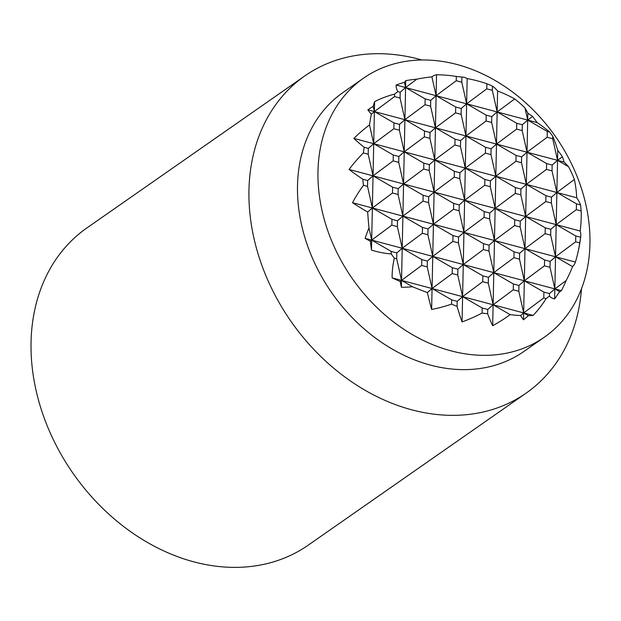 <?xml version="1.0" encoding="UTF-8"?>
<svg xmlns="http://www.w3.org/2000/svg" width="621" height="621" viewBox="0 0 621 621"><rect width="100%" height="100%" fill="white"/><g stroke="black" fill="none" stroke-linecap="round" stroke-linejoin="round"><path stroke-width="0.93" d="M349.056 169.448L373.035 175.836L367.648 180.517L362.811 179.228A139.741 35.855 -157.3 0 1 349.056 169.448A139.741 119.232 -41.6 0 1 363.363 152.937L368.199 154.225L373.035 175.836L495.147 208.369L489.752 213.042L484.201 211.567L464.617 200.234L459.23 204.914L453.679 203.432L434.095 192.106L428.7 196.779L423.149 195.304L403.565 183.971L398.177 188.652L392.627 187.169L373.035 175.836L393.171 160.878L398.721 162.353L403.565 183.971L423.701 169.005L429.251 170.488L434.095 192.106L454.23 177.14L459.781 178.615L464.617 200.234L484.753 185.268L490.303 186.75L495.147 208.369L580.177 231.02A139.741 35.855 -157.3 0 1 580.759 236.384A139.741 35.855 -157.3 0 1 580.619 237.253L575.783 235.964L556.199 224.631L550.804 229.312L545.254 227.829L525.669 216.496L520.282 221.177L514.731 219.702L495.147 208.369L515.283 193.403L520.833 194.878L525.669 216.496L545.805 201.538L551.355 203.013L556.199 224.631L576.335 209.665L581.171 210.954A127.321 99.919 55.1 0 0 580.511 204.907L576.459 203.82L556.874 192.494L576.746 197.788A130.193 33.402 -157.3 0 1 580.511 204.907M364.263 147.301A130.193 33.402 -157.3 0 1 353.838 138.405L556.874 192.494L551.479 197.167L545.929 195.693L526.344 184.359L520.957 189.04L515.407 187.558L495.814 176.232L490.427 180.905L484.877 179.43L465.292 168.097L459.897 172.778L454.347 171.295L434.762 159.962L429.375 164.643L423.825 163.16L404.24 151.834L398.845 156.508L393.295 155.033L373.71 143.699L368.323 148.38L364.263 147.301A127.321 99.919 55.1 0 0 363.363 152.937M353.838 138.405A144.39 123.199 -41.6 0 1 369.503 124.891A140.424 32.843 -95.2 0 1 371.358 114.186A114.52 29.381 -157.3 0 1 367.849 109.824A144.608 123.385 -41.6 0 1 373.205 106.315A140.424 32.843 -95.2 0 1 374.595 101.634A89.564 78.456 148.9 0 1 394.576 94.113L394.521 96.597L400.071 98.079L404.908 119.698L425.043 104.732L430.594 106.207L435.437 127.825L455.573 112.859L461.124 114.342L465.967 135.96L486.103 120.994L491.653 122.469L496.49 144.088L516.625 129.121L522.176 130.604L527.019 152.223L547.155 137.257L552.706 138.739L557.542 160.35L562.432 156.717A144.608 123.385 -41.6 0 1 564.078 162.097A114.52 29.381 -157.3 0 1 568.549 166.715A140.424 123.005 148.9 0 1 574.386 179.477A144.39 123.199 -41.6 0 1 576.746 197.788M397.836 91.605A89.564 22.985 -157.3 0 1 396.159 85.046L405.583 87.553L400.196 92.234L397.836 91.605A127.321 99.919 55.1 0 0 394.576 94.113M396.159 85.046A140.424 119.814 -41.6 0 1 404.411 82.306A144.608 33.821 -95.2 0 1 405.73 80.676A114.52 100.315 148.9 0 1 416.893 79.146A140.424 119.814 -41.6 0 1 431.898 76.88A144.39 33.767 -95.2 0 1 436.547 74.761A130.193 114.039 148.9 0 1 456.334 76.453L456.249 80.722L461.799 82.197L466.635 103.816L486.771 88.857L492.321 90.332L497.165 111.951L514.685 98.933A140.424 119.814 -41.6 0 1 524.97 107.938A114.52 26.781 -95.2 0 1 527.834 113.201A144.608 126.668 148.9 0 1 532.577 116.453A140.424 119.814 -41.6 0 1 537.118 122.593A89.564 22.985 -157.3 0 1 549.632 132.04L547.28 131.411L527.687 120.086L532.577 116.453M461.799 82.197L461.908 77.105A127.321 99.919 55.1 0 0 456.334 76.453M461.908 77.105A139.741 32.68 -95.2 0 1 463.786 77.245A139.741 32.68 -95.2 0 1 467.163 78.572A139.741 122.407 148.9 0 1 486.88 83.765L486.771 88.857M492.321 90.332L492.414 86.063A127.321 99.919 55.1 0 0 486.88 83.765M492.414 86.063A130.193 30.452 -95.2 0 1 497.6 91.023A144.39 126.482 148.9 0 1 514.685 98.933M552.706 138.739L552.752 136.255A127.321 99.919 55.1 0 0 549.632 132.04M552.752 136.255A89.564 20.951 -95.2 0 1 557.751 150.429A140.424 123.005 148.9 0 1 562.432 156.717M581.171 210.954A139.741 119.232 -41.6 0 1 580.177 231.02M533.082 315.429A140.424 36.034 -157.3 0 1 528.409 315.67L523.65 312.914L533.082 315.429A89.564 76.422 -41.6 0 0 546.146 298.577A127.321 99.919 55.1 0 0 549.406 296.07L549.461 293.586L543.911 292.111L524.326 280.777L561.392 290.651A144.608 37.105 -157.3 0 1 559.606 291.66L554.848 288.912L549.461 293.586M510.159 314.645L493.128 304.787L523.65 312.914L520.623 315.546A140.424 36.034 -157.3 0 1 510.159 314.645A144.39 126.482 148.9 0 1 492.686 325.715A130.193 30.452 -95.2 0 1 487.648 313.729L487.733 309.46L482.183 307.985L462.598 296.652L457.203 301.332L451.653 299.85L432.069 288.524L493.128 304.787L487.733 309.46M412.546 286.755L401.546 280.389L432.069 288.524L427.38 292.592A140.424 36.034 -157.3 0 1 412.546 286.755A114.52 100.315 148.9 0 1 401.399 287.275A144.608 33.821 -95.2 0 1 400.235 281.523A140.424 36.034 -157.3 0 1 392.115 277.874A89.564 76.422 -41.6 0 1 394.351 258.142L396.703 258.771L401.546 280.389L421.682 265.423L427.232 266.906L432.069 288.524L452.204 273.558L457.755 275.033L462.598 296.652L482.734 281.686L488.285 283.168L493.128 304.787L513.264 289.821L518.814 291.296L523.65 312.914L543.786 297.948L546.146 298.577M392.115 277.874L401.546 280.389L400.235 281.523M513.381 283.976L493.796 272.642L524.326 280.777L518.931 285.458L513.381 283.976L513.264 289.821M482.859 275.848L463.274 264.515L493.796 272.642L488.409 277.323L482.859 275.848L482.734 281.686M421.806 259.578L402.222 248.253L432.744 256.38L427.357 261.061L421.806 259.578L421.682 265.423M452.329 267.713L432.744 256.38L463.274 264.515L457.879 269.188L452.329 267.713L452.204 273.558M391.277 251.451L371.692 240.117L402.222 248.253L396.827 252.926L391.277 251.451L391.222 253.935A127.321 99.919 55.1 0 0 394.351 258.142M365.156 238.379A114.52 97.714 -41.6 0 1 368.975 227.977L371.692 240.117L370.38 241.251A144.608 37.105 -157.3 0 1 365.156 238.379L371.692 240.117L391.828 225.151L397.378 226.634L402.222 248.253L422.358 233.286L427.908 234.761L432.744 256.38L452.88 241.414L458.43 242.896L463.274 264.515L483.41 249.549L488.96 251.024L493.796 272.642L513.932 257.684L519.482 259.159L524.326 280.777L544.462 265.811L550.012 267.294L554.848 288.912L566.166 280.506A114.52 97.714 -41.6 0 1 561.392 290.651M575.403 262.062A144.39 37.05 -157.3 0 1 575.349 262.233A144.39 37.05 -157.3 0 1 572.562 266.626L555.523 256.768L575.403 262.062A130.193 111.081 -41.6 0 0 575.993 260.083A145.05 145.05 0 0 0 580.759 236.384M544.586 259.966L525.001 248.641L555.523 256.768L550.136 261.449L544.586 259.966L544.462 265.811M514.056 251.839L494.471 240.506L525.001 248.641L519.606 253.314L514.056 251.839L513.932 257.684M453.004 235.576L433.419 224.243L463.941 232.378L458.554 237.051L453.004 235.576L452.88 241.414M483.526 243.704L463.941 232.378L494.471 240.506L489.076 245.186L483.526 243.704L483.41 249.549M422.474 227.441L402.889 216.108L433.419 224.243L428.024 228.924L422.474 227.441L422.358 233.286M391.952 219.306L372.367 207.981L402.889 216.108L397.502 220.789L391.952 219.306L391.828 225.151M352.487 202.687A130.193 111.081 -41.6 0 1 363.471 185.283L367.523 186.362L372.367 207.981L367.679 212.048A144.39 37.05 -157.3 0 1 352.487 202.687L372.367 207.981L392.503 193.015L398.053 194.489L402.889 216.108L423.025 201.15L428.575 202.625L433.419 224.243L453.555 209.277L459.105 210.76L463.941 232.378L484.077 217.412L489.627 218.887L494.471 240.506L514.607 225.539L520.157 227.022L525.001 248.641L545.137 233.675L550.687 235.149L555.523 256.768L575.659 241.802L579.719 242.889A130.193 111.081 -41.6 0 1 575.993 260.083M404.411 82.306L405.583 87.553L537.118 122.593M524.97 107.938L527.687 120.086L522.3 124.759L516.75 123.284L497.165 111.951L491.77 116.632L486.22 115.149L466.635 103.816L461.248 108.496L455.698 107.014L436.113 95.688L456.249 80.722M431.898 76.88L436.113 95.688L430.718 100.361L425.168 98.886L405.583 87.553L416.893 79.146M369.503 124.891L373.71 143.699L393.846 128.733L399.396 130.216L404.24 151.834L424.376 136.868L429.926 138.343L434.762 159.962L454.898 145.004L460.448 146.478L465.292 168.097L485.428 153.131L490.978 154.613L495.814 176.232L515.95 161.266L521.5 162.741L526.344 184.359L546.48 169.393L552.03 170.876L556.874 192.494L574.386 179.477M367.849 109.824L564.078 162.097M373.205 106.315L374.385 111.563L394.521 96.597M568.549 166.715L557.542 160.35L552.154 165.031L546.604 163.556L527.019 152.223L521.624 156.896L516.074 155.421L496.49 144.088L491.102 148.768L485.552 147.286L465.967 135.96L460.572 140.633L455.022 139.158L435.437 127.825L430.05 132.506L424.5 131.023L404.908 119.698L399.52 124.371L393.97 122.896L374.385 111.563L371.358 114.186M368.199 154.225L368.323 148.38M367.523 186.362L367.648 180.517M362.811 179.228A127.321 99.919 55.1 0 0 363.471 185.283M374.595 101.634L371.482 250.046A140.424 32.843 -95.2 0 1 370.38 241.251M368.975 227.977A140.424 32.843 -95.2 0 1 367.679 212.048M393.97 122.896L393.846 128.733M393.295 155.033L393.171 160.878M392.627 187.169L392.503 193.015M399.396 130.216L399.52 124.371M400.071 98.079L400.196 92.234M398.721 162.353L398.845 156.508M398.053 194.489L398.177 188.652M397.378 226.634L397.502 220.789M396.703 258.771L396.827 252.926M405.73 80.676L401.399 287.275M424.5 131.023L424.376 136.868M425.168 98.886L425.043 104.732M423.825 163.16L423.701 169.005M423.149 195.304L423.025 201.15M429.926 138.343L430.05 132.506M430.594 106.207L430.718 100.361M429.251 170.488L429.375 164.643M428.575 202.625L428.7 196.779M427.908 234.761L428.024 228.924M427.232 266.906L427.357 261.061M436.547 74.761L431.634 309.444A144.39 33.767 -95.2 0 1 427.38 292.592M455.022 139.158L454.898 145.004M455.698 107.014L455.573 112.859M454.347 171.295L454.23 177.14M453.679 203.432L453.555 209.277M451.653 299.85L451.568 304.119A130.193 114.039 148.9 0 1 431.634 309.444M460.448 146.478L460.572 140.633M461.124 114.342L461.248 108.496M459.781 178.615L459.897 172.778M459.105 210.76L459.23 204.914M458.43 242.896L458.554 237.051M457.755 275.033L457.879 269.188M467.163 78.572L462.071 321.903A139.741 32.68 -95.2 0 1 457.103 306.425L457.203 301.332M485.552 147.286L485.428 153.131M486.22 115.149L486.103 120.994M484.877 179.43L484.753 185.268M484.201 211.567L484.077 217.412M482.183 307.985L482.075 313.077A139.741 122.407 148.9 0 1 462.071 321.903M490.978 154.613L491.102 148.768M491.653 122.469L491.77 116.632M490.303 186.75L490.427 180.905M489.627 218.887L489.752 213.042M488.96 251.024L489.076 245.186M488.285 283.168L488.409 277.323M497.6 91.023L492.686 325.715M576.459 203.82L576.335 209.665M516.074 155.421L515.95 161.266M516.75 123.284L516.625 129.121M515.407 187.558L515.283 193.403M514.731 219.702L514.607 225.539M521.5 162.741L521.624 156.896M522.176 130.604L522.3 124.759M520.833 194.878L520.957 189.04M520.157 227.022L520.282 221.177M519.482 259.159L519.606 253.314M518.814 291.296L518.931 285.458M527.834 113.201L523.511 319.799A114.52 26.781 -95.2 0 1 520.623 315.546M547.28 131.411L547.155 137.257M546.604 163.556L546.48 169.393M545.929 195.693L545.805 201.538M545.254 227.829L545.137 233.675M543.911 292.111L543.786 297.948M528.409 315.67A144.608 126.668 148.9 0 1 523.511 319.799M552.03 170.876L552.154 165.031M551.355 203.013L551.479 197.167M550.687 235.149L550.804 229.312M550.012 267.294L550.136 261.449M579.719 242.889A127.321 99.919 55.1 0 0 580.619 237.253M572.562 266.626A140.424 123.005 148.9 0 1 566.166 280.506M559.606 291.66A140.424 123.005 148.9 0 1 554.646 298.833A89.564 20.951 -95.2 0 1 549.406 296.07M482.075 313.077A127.321 99.919 55.1 0 0 487.648 313.729M451.568 304.119A127.321 99.919 55.1 0 0 457.103 306.425M391.222 253.935A89.564 78.456 148.9 0 1 371.482 250.046M557.751 150.429L554.646 298.833M575.783 235.964L575.659 241.802M581.504 288.687A193.395 151.772 -124.9 0 1 526.119 393.14L308.218 545.16A193.395 151.772 -124.9 0 1 127.662 529.534A193.395 151.772 -124.9 0 1 31.05 342.194A193.395 151.772 -124.9 0 1 86.901 227.938L304.81 75.917A193.395 151.772 -124.9 0 1 421.954 59.996M526.119 393.14A193.395 151.772 -124.9 0 1 345.571 377.506A193.395 151.772 -124.9 0 1 248.959 190.173A193.395 151.772 -124.9 0 1 304.81 75.917M544.338 337.195L523.86 351.486A157.944 123.952 -124.9 0 1 376.404 338.724A157.944 123.952 -124.9 0 1 297.506 185.726A157.944 123.952 -124.9 0 1 343.118 92.42L363.595 78.13A157.944 123.952 -124.9 0 1 511.052 90.899A157.944 123.952 -124.9 0 1 589.95 243.89A157.944 123.952 -124.9 0 1 544.338 337.195A157.944 123.952 -124.9 0 1 396.889 324.434A157.944 123.952 -124.9 0 1 317.983 171.443A157.944 123.952 -124.9 0 1 363.595 78.13"/></g></svg>
